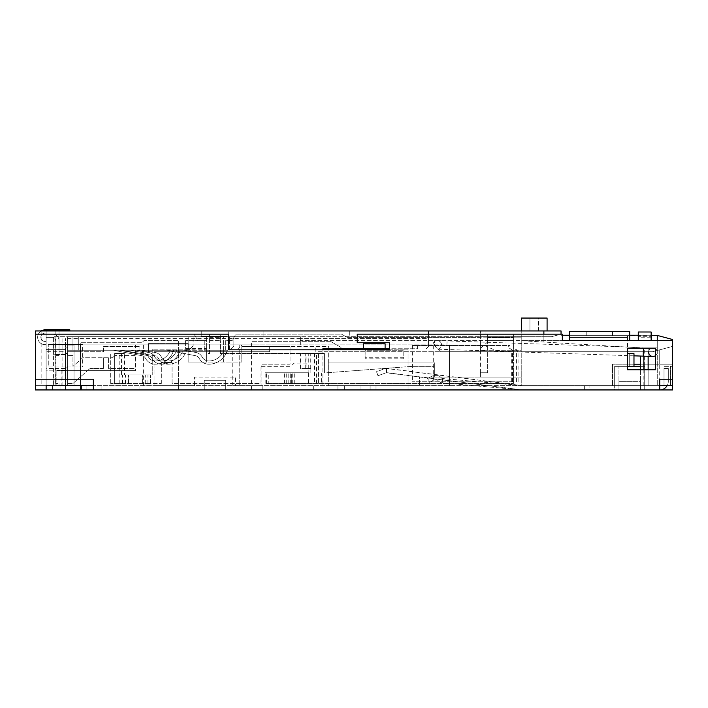 <?xml version="1.0" encoding="UTF-8"?>
<svg xmlns="http://www.w3.org/2000/svg" width="708" height="708" viewBox="0 0 708 708"><rect width="100%" height="100%" fill="white"/><g stroke="black" fill="none" stroke-linecap="round" stroke-linejoin="round"><path stroke-width="0.53" stroke-dasharray="3.54 2.66" d="M561.037 334.158L561.037 335.229L569.621 335.229L569.621 337.521L569.621 331.362L629.695 331.362L569.621 331.362L569.621 340.592L569.621 337.521L629.695 337.521L629.695 335.229L656.59 335.229L672.6 339.521L672.6 385.648L521.238 385.648L521.238 337.805L487.449 337.805L487.449 342.097L480.369 348.531L480.369 377.063L480.369 348.531L487.449 342.097L487.449 337.805L480.369 337.805L480.369 330.937L480.369 337.805L521.238 337.805L521.238 330.937L521.238 385.648L614.677 385.648L46.126 385.648L59.003 385.648L46.126 385.648L46.126 370.196L65.437 370.196L65.437 368.479L46.126 368.479L46.126 385.648L35.4 385.648L42.055 385.648L35.4 385.648L35.4 330.937L69.835 330.937L46.126 330.937L69.835 330.937L46.126 330.937L69.835 330.937L46.126 330.937L69.835 330.937L46.126 330.937L69.835 330.937L46.126 330.937L69.835 330.937L69.835 329.866L69.835 330.937L69.835 329.866L69.835 330.937L69.835 329.866L69.835 330.937L69.835 329.866L69.835 330.937L46.126 330.937L561.037 330.937L561.037 335.229L561.037 334.158L551.426 336.725L485.945 336.725L485.945 335.017L557.833 335.017L551.426 336.725L557.833 335.017L485.945 335.017L557.833 335.017L551.426 336.725L485.945 336.725L485.945 330.937L263.889 330.937L485.945 330.937L485.945 335.017L557.833 335.017L551.426 336.725L561.037 334.158L561.037 335.229L569.621 335.654L629.695 335.654L627.545 335.654L627.545 347.106L643.457 347.885L643.855 356.159M657.263 335.406L657.263 347.885L643.457 347.885L652.971 347.885A4.292 4.292 0 0 0 648.678 352.035A4.292 4.292 0 0 0 652.82 356.469A4.292 4.292 0 0 0 657.263 352.177L657.263 347.885L640.421 347.885L519.911 340.592L300.36 340.592L300.36 336.725L300.36 344.885L74.021 344.885L300.36 344.885L300.36 338.557L300.36 344.885L300.36 340.592L519.911 340.592L543.877 342.044L543.877 334.158M513.84 381.78L412.339 381.78L513.84 381.78M511.68 381.78L511.68 351.602L518.123 351.903L516.415 349.637L512.539 350.115L507.955 347.274L509.91 345.522L412.339 345.522L417.561 345.522L417.561 348.743L389.4 348.743M433.756 344.885L432.977 344.885A4.292 4.292 0 0 1 437.34 340.592A4.292 4.292 0 0 1 441.553 344.885L432.977 344.885A4.292 4.292 0 0 1 437.411 340.592A4.292 4.292 0 0 1 441.553 344.885L444.181 345.115L438.296 349.212L433.756 344.885L242.136 344.885L237.49 349.814L322.892 349.814L237.49 349.814M292.006 383.718L321.529 383.718L291.661 383.718L292.006 372.983L321.529 372.983L321.529 383.718M633.979 364.195L612.526 364.195L612.526 385.648L612.526 364.195L672.6 364.195L659.723 364.195L659.723 349.832L659.723 385.648L672.6 385.648L672.6 339.521L656.59 335.229L629.695 335.654L638.271 335.229L638.271 332.008L638.271 340.592L638.271 337.751L651.148 337.751L651.148 335.229L656.59 335.229L672.6 339.521L672.6 346.38L652.581 351.743L644.705 351.743L644.705 385.648L672.6 385.648L657.263 385.648L659.723 385.648L659.723 379.205L672.6 379.205L672.6 340.592L672.6 389.94L589.879 389.94L672.6 389.94L640.421 389.94L640.421 366.337L640.421 381.355L618.96 381.355L618.96 389.94L640.421 389.94L640.421 381.355L618.96 381.355L618.96 366.337L618.96 389.94L614.677 389.94L614.677 366.337L614.677 385.648L648.139 385.648L614.677 385.648L614.677 389.94L46.126 389.94L46.126 330.937L46.126 385.648L35.4 385.648L35.4 389.94L46.126 389.94L35.4 389.94L46.126 389.94L46.126 385.648L449.474 385.648L46.126 385.648L46.126 330.937L46.126 333.079L46.126 330.937L69.835 330.937L46.126 330.937L46.126 333.079L45.055 333.079A4.186 4.186 0 0 0 40.869 337.265A4.186 4.186 0 0 1 45.055 333.079A4.186 4.186 0 0 0 40.869 337.265A4.186 4.186 0 0 1 45.055 333.079A4.186 4.186 0 0 0 40.869 337.265A4.186 4.186 0 0 1 45.055 333.079A4.186 4.186 0 0 0 40.869 337.265A4.186 4.186 0 0 1 45.055 333.079A4.186 4.186 0 0 0 40.869 337.265A4.186 4.186 0 0 0 45.055 341.451A4.186 4.186 0 0 1 40.869 337.265A4.186 4.186 0 0 0 45.055 341.451A4.186 4.186 0 0 1 40.869 337.265A4.186 4.186 0 0 0 45.055 341.451A4.186 4.186 0 0 1 40.869 337.265A4.186 4.186 0 0 0 45.055 341.451A4.186 4.186 0 0 1 40.869 337.265A4.186 4.186 0 0 0 45.055 341.451A4.186 4.186 0 0 1 40.869 337.265A4.186 4.186 0 0 0 45.055 341.451A4.186 4.186 0 0 1 40.869 337.265A4.186 4.186 0 0 0 45.055 341.451A4.186 4.186 0 0 1 40.869 337.265A4.186 4.186 0 0 0 45.055 341.451A4.186 4.186 0 0 1 40.869 337.265A4.186 4.186 0 0 0 45.055 341.451L46.126 341.451L45.055 341.451L46.126 341.451L45.055 341.451L46.126 341.451L45.055 341.451L46.126 341.451L45.055 341.451L46.126 341.451L46.126 344.663L46.126 341.451L46.126 344.663L46.126 341.451L46.126 344.663L46.126 341.451L46.126 344.663L46.126 341.451L46.126 344.663L46.126 341.451L46.126 344.663L46.126 341.451L46.126 344.663L46.126 341.451L45.055 341.451L46.126 341.451L45.055 341.451L46.126 341.451L45.055 341.451L46.126 341.451L45.055 341.451L46.126 341.451L46.126 344.663L46.126 341.451L46.126 344.663L46.126 341.451L45.055 341.451A4.186 4.186 0 0 1 40.869 337.265A4.186 4.186 0 0 1 45.055 333.079A4.186 4.186 0 0 0 40.869 337.265A4.186 4.186 0 0 1 45.055 333.079A4.186 4.186 0 0 0 40.869 337.265A4.186 4.186 0 0 1 45.055 333.079A4.186 4.186 0 0 0 40.869 337.265A4.186 4.186 0 0 1 45.055 333.079A4.186 4.186 0 0 0 40.869 337.265A4.186 4.186 0 0 1 45.055 333.079L46.126 333.079L46.126 330.937L55.136 330.937L46.126 330.937L46.126 351.318L62.791 351.318L66.508 353.46L67.579 353.46L67.579 336.725L67.579 345.955L74.021 345.955L74.021 344.885L444.173 344.885M69.835 330.937L69.835 329.866L69.835 330.937L69.835 329.866L69.835 330.937L69.835 329.866L69.835 330.937L69.835 329.866L69.835 330.937L69.835 329.866L45.055 329.866A7.399 7.399 0 0 0 37.657 337.265A7.399 7.399 0 0 1 45.055 329.866A7.399 7.399 0 0 0 37.657 337.265A7.399 7.399 0 0 1 45.055 329.866A7.399 7.399 0 0 0 37.657 337.265A7.399 7.399 0 0 1 45.055 329.866A7.399 7.399 0 0 0 37.657 337.265A7.399 7.399 0 0 1 45.055 329.866A7.399 7.399 0 0 0 37.657 337.265A7.399 7.399 0 0 0 45.055 344.663L46.126 344.663L45.055 344.663A7.399 7.399 0 0 1 37.657 337.265A7.399 7.399 0 0 0 45.055 344.663A7.399 7.399 0 0 1 37.657 337.265A7.399 7.399 0 0 0 45.055 344.663A7.399 7.399 0 0 1 37.657 337.265A7.399 7.399 0 0 0 45.055 344.663A7.399 7.399 0 0 1 37.657 337.265A7.399 7.399 0 0 0 45.055 344.663A7.399 7.399 0 0 1 37.657 337.265A7.399 7.399 0 0 0 45.055 344.663A7.399 7.399 0 0 1 37.657 337.265A7.399 7.399 0 0 0 45.055 344.663A7.399 7.399 0 0 1 37.657 337.265A7.399 7.399 0 0 0 45.055 344.663A7.399 7.399 0 0 1 37.657 337.265A7.399 7.399 0 0 0 45.055 344.663A7.399 7.399 0 0 1 41.214 330.937M629.695 335.229L629.695 331.362L569.621 331.362L569.621 335.654L629.695 335.654L627.545 335.654L627.545 337.521L569.621 337.521L569.621 340.592L521.238 340.592L521.238 350.248L480.369 350.248L480.369 337.371L347.132 337.371L341.557 334.158L235.852 334.158L232.136 340.592L225.702 340.592L225.702 350.248L204.249 350.248L204.249 340.592L197.815 340.592L194.098 334.158L46.126 334.158L46.126 349.602L65.437 349.602L65.437 352.841L67.579 353.46L67.579 366.337L66.34 368.479L46.126 368.479L46.126 351.318L62.791 351.318L65.437 352.841L65.437 349.602L46.126 349.602L46.126 334.158L46.126 337.371L52.56 337.371A3.221 3.221 0 0 1 55.782 340.592L55.782 355.611L59.003 355.611L55.782 355.611L59.003 355.611L59.003 330.937L55.136 330.937L59.003 330.937L59.003 355.611L55.782 355.611L55.782 383.497L55.782 340.592A3.221 3.221 0 0 0 52.56 337.371L46.126 337.371L46.126 334.158L194.098 334.158L197.815 340.592L204.249 340.592L204.249 350.248L225.702 350.248L225.702 340.592L232.136 340.592L235.852 334.158L341.557 334.158L347.132 337.371L480.369 337.371L480.369 350.248L521.238 350.248L521.238 340.592L569.621 340.592L562.32 340.592L562.32 334.158L357.221 334.158L357.221 342.734L389.4 342.734L389.4 349.814L228.489 349.814L228.489 334.158L35.4 334.158L35.4 379.205L93.323 379.205L93.323 385.648L67.579 385.648L67.579 366.337L66.34 368.479L65.437 368.479L65.437 370.196L46.126 370.196L46.126 389.94M534.221 330.937L521.345 330.937L534.221 330.937M547.089 330.937L547.089 318.06L538.505 318.06L538.505 330.937L529.929 330.937L547.089 330.937L538.505 330.937L538.505 318.06L521.345 318.06L538.505 318.06L521.345 318.06L521.345 330.937L529.929 330.937L521.345 330.937M349.708 330.937L349.708 336.725L263.889 336.725L551.426 336.725L349.708 336.725L349.708 330.937M643.439 348.318L640.421 347.885C618.951 346.584 618.951 346.584 640.421 347.885C618.951 346.584 618.951 346.584 640.421 347.885L644.705 347.885L644.705 351.743L440.464 351.743L652.581 351.743L328.68 351.743L328.68 346.601L241.791 346.601L290.068 346.601L290.068 364.195L261.102 364.195L261.102 385.648L261.102 364.195L290.068 364.195L290.068 346.601L269.686 346.601L269.686 351.743L154.902 351.743L154.902 385.648L194.594 385.648L194.594 377.063L194.594 385.648L154.902 385.648L154.902 351.743L148.468 351.743L148.468 343.592L188.16 343.592L188.16 362.045L206.391 362.045L206.391 353.46L209.612 353.46L209.612 334.158L209.612 351.743L206.391 351.743L209.612 351.743L209.612 353.46L206.391 353.46L206.391 336.3L206.391 362.045L188.16 362.045L241.791 362.045L241.791 346.601L241.791 362.045L241.791 351.743L223.56 351.743L241.791 351.743L241.791 353.46L308.086 353.46L223.56 353.46L223.56 351.743L220.338 351.743L223.56 351.743L223.56 336.3L223.56 362.045L241.791 362.045L241.791 353.46L220.338 353.46L220.338 340.592L220.338 353.46L223.56 353.46L223.56 362.045L241.791 362.045L188.16 362.045L188.16 343.592L148.468 343.592L148.468 351.743L139.883 351.743L139.883 346.601L103.412 346.601L103.412 351.743L67.579 351.743L80.455 351.743L80.455 385.648L80.455 342.734L141.812 342.734L144.175 340.38L178.504 340.38L178.504 389.94L178.504 340.38L144.175 340.38L141.812 342.734L80.455 342.734L80.455 389.94L80.455 385.648L67.579 385.648L80.455 385.648L80.455 351.743L67.579 351.743L67.579 385.648L93.323 385.648L67.579 385.648L93.323 385.648L93.323 389.94L93.323 385.648L659.723 385.648L659.723 389.94A8.585 8.585 0 0 0 668.308 381.355A8.585 8.585 0 0 1 667.157 385.648M440.464 351.743L434.455 345.743L434.455 340.592L434.455 345.743L440.464 351.743M242.136 344.885L65.437 344.885L65.437 385.648L65.437 347.885L67.579 347.885L65.437 347.885L65.437 338.557L65.437 344.885L74.021 344.885L67.579 344.885L67.579 336.725L551.426 336.725L67.579 336.725L67.579 344.885L300.36 344.885L239.216 344.885L239.216 385.648L239.216 344.885L135.378 344.885L135.378 370.629L74.021 370.629L74.021 385.648L56.852 385.648L86.889 385.648L53.419 385.648L67.579 385.648L67.579 345.955L74.021 345.955L74.021 344.885L135.378 344.885M480.369 377.063L434.349 377.063L434.349 366.337L434.349 377.063L419.437 377.063L419.437 385.648L419.437 377.063L521.238 377.063L480.369 377.063L480.369 372.771L487.662 372.771L480.369 372.771L480.369 377.063L434.349 377.063L434.349 362.045L434.349 377.063L480.369 377.063M644.705 385.648L644.705 366.337L614.677 366.337L644.705 366.337L644.705 389.94L644.705 385.648L672.6 385.648L584.64 385.648L672.6 385.648L672.6 346.38L652.581 351.743L672.6 346.38L652.581 351.743L315.812 351.743L315.812 346.601L315.812 351.743L328.68 351.743L328.68 385.648L328.68 362.045L434.349 362.045L328.68 362.045L328.68 346.601L269.686 346.601L269.686 351.743L139.883 351.743L139.883 346.601L103.412 346.601L103.412 351.743L67.579 351.743L67.579 385.648L67.579 354.54L53.419 354.54L53.419 336.725L53.419 385.648L53.419 354.54L67.579 354.54L67.579 350.248L78.305 350.248L78.305 336.725L72.942 336.725L229.56 336.725L78.305 336.725L78.305 350.248L229.56 350.248L229.56 336.725L233.852 336.725L229.56 336.725L229.56 350.248L67.579 350.248L188.797 350.248L188.797 336.725L193.089 336.725L188.797 336.725L193.089 336.725L188.797 336.725L193.089 336.725L188.797 336.725L193.089 336.725L188.797 336.725L193.089 336.725L188.797 336.725L193.089 336.725L188.797 336.725L193.089 336.725L188.797 336.725L188.797 350.248L193.089 345.955L193.089 336.725L193.089 345.955L193.089 336.725L193.089 345.955L193.089 336.725L193.089 345.955L193.089 336.725L193.089 345.955L193.089 336.725L193.089 345.955L193.089 336.725L193.089 345.955L193.089 336.725L193.089 345.955L188.797 350.248L193.089 345.955L188.797 350.248L188.797 336.725L188.797 350.248L193.089 345.955L188.797 350.248L188.797 336.725L188.797 350.248L193.089 345.955L188.797 350.248L188.797 336.725L188.797 350.248L193.089 345.955L188.797 350.248L188.797 336.725L188.797 350.248L193.089 345.955L188.797 350.248L188.797 336.725L188.797 350.248L193.089 345.955L188.797 350.248L188.797 336.725L188.797 350.248L67.579 350.248L188.797 350.248L67.579 350.248L188.797 350.248L67.579 350.248L188.797 350.248L67.579 350.248L188.797 350.248L67.579 350.248L188.797 350.248L67.579 350.248L188.797 350.248L67.579 350.248L67.579 336.725L300.36 336.725L67.579 336.725L67.579 350.248L67.579 336.725L67.579 350.248L67.579 336.725L67.579 350.248L67.579 336.725L67.579 350.248L67.579 336.725L67.579 350.248L67.579 336.725L67.579 350.248L67.579 336.725L67.579 350.248L67.579 336.725L53.419 336.725L72.942 336.725L72.942 350.248L72.942 336.725L67.579 336.725L188.797 336.725L67.579 336.725M223.56 336.3L228.702 336.3L228.702 330.937L228.702 336.3L201.24 336.3L223.56 336.3M403.772 357.752L365.16 357.752L365.16 350.248L403.772 350.248L403.772 358.823L365.16 358.823L365.16 350.248L403.772 350.248L403.772 358.823M201.24 330.937L201.24 336.3L201.24 330.937M638.271 337.751L638.271 335.229L651.148 335.229L651.148 332.008L651.148 337.751M326.751 372.771L412.569 366.337L434.349 366.337L412.569 366.337L326.751 372.771M308.874 372.771L265.181 372.771L308.874 372.771L308.874 368.479L310.874 368.479L300.511 368.479L306.006 368.479L306.006 353.46L318.388 353.46L306.006 353.46M487.662 334.158L487.662 340.592L487.662 334.158L513.406 334.158L513.406 383.497L290.705 383.497L513.406 383.497L513.406 334.158L487.662 334.158M487.662 340.592L487.662 372.771L487.662 340.592L513.406 340.592L487.662 340.592M324.397 372.771L324.397 353.46L318.388 353.46L324.397 353.46L324.397 372.771M310.874 372.771L310.874 368.479M306.006 368.479L308.874 368.479M268.252 383.497L290.705 383.497L265.181 383.497L268.252 383.497L268.252 372.771M266.535 383.497L266.535 372.771M265.181 383.497L265.181 372.771M487.662 337.371L513.406 337.371L487.662 337.371M300.794 368.479L300.794 353.46M300.511 368.479L300.511 353.46M67.579 344.885L67.579 385.648L52.56 385.648L74.021 385.648L74.021 344.885L74.021 370.629L56.852 370.629L74.021 370.629L74.021 385.648L60.074 385.648L74.021 385.648L74.021 370.629L135.378 370.629M648.139 369.771L648.139 347.885L648.139 385.648L657.263 385.648L648.139 385.648L648.139 347.885L657.263 347.885L657.263 352.177A4.292 4.292 0 0 0 652.971 347.885A4.292 4.292 0 0 0 648.678 352.035A4.292 4.292 0 0 0 652.82 356.469M235.357 385.648L261.102 385.648L235.357 385.648L235.357 377.063L194.594 377.063L235.357 377.063L235.357 385.648M328.68 385.648L419.437 385.648L328.68 385.648M531 385.648L522.415 385.648L531 385.648L522.415 385.648L386.559 368.505A10.726 10.726 0 0 0 383.586 369.134A10.726 10.726 0 0 1 388.612 368.567L522.415 385.648L442.686 378.568L522.415 385.648L531 385.648L337.911 385.648L531 385.648L531 389.94L337.911 389.94L531 389.94L522.415 389.94L531 389.94L531 385.648L531 389.94L531 385.648L531 389.94L522.415 389.94L531 389.94L531 385.648M659.723 364.195L640.421 364.195M562.32 335.229L569.621 335.229M612.526 335.654L586.782 335.654L612.526 335.654L612.526 331.362L586.782 331.362L612.526 331.362L612.526 335.654L586.782 335.654L612.526 335.654L612.526 331.362L612.526 335.654M586.782 335.654L586.782 331.362L612.526 331.362L586.782 331.362L586.782 335.654M569.621 340.592L672.6 340.592L651.148 340.592L651.148 332.008L638.271 332.008L638.271 336.3L651.148 336.3L638.271 336.3L638.271 340.592L629.695 340.592L629.695 331.362L629.695 335.654L569.621 335.654L629.695 335.654L629.695 340.592L629.695 337.521M638.271 335.229L651.148 335.229M627.545 337.521L627.545 347.106L543.877 342.044L543.877 330.937M511.68 351.602L495.742 350.407L486.6 346.548L487.228 345.522L509.91 345.522M428.446 330.937L428.446 346.601L428.446 345.522L417.561 345.522M428.446 334.158L428.446 345.522L487.228 345.522M322.892 349.814L322.892 385.648L322.892 348.743L417.561 348.743M385.108 348.743L385.108 343.805L363.655 343.805L363.655 348.743M48.277 344.451L82.597 344.451L82.597 366.983L48.277 366.983L48.277 344.451L48.277 366.983L80.491 366.983L80.491 344.451L48.277 344.451M185.584 349.814L207.037 349.814L207.037 340.592L185.584 340.592L207.037 340.592L207.037 348.486L185.584 348.486L185.584 340.592L185.584 348.486M35.4 334.158L35.4 379.205M433.685 345.522L433.685 381.78M412.339 345.522L412.339 381.78M627.545 366.549L627.545 369.771L655.44 369.771L655.44 348.318L627.545 348.318L627.545 366.549L629.695 366.549L629.695 353.681L627.545 353.681M82.597 366.983L80.491 366.983M82.597 344.451L80.491 344.451M207.037 349.814L207.037 348.486M518.123 381.78L518.052 351.911L633.979 355.832M428.446 346.601L426.305 348.743L428.446 346.601M428.446 338.557L428.446 340.592L428.446 338.557L300.36 338.557L428.446 338.557M67.579 383.497L67.579 355.611L67.579 383.497L72.942 383.497L67.579 383.497M56.852 370.629L56.852 385.648L56.852 370.629M61.145 370.629L61.145 385.648M65.437 385.648L86.889 385.648L65.437 385.648L65.437 389.94L86.889 389.94L52.56 389.94L52.56 385.648L52.56 389.94L93.323 389.94L52.56 389.94L86.889 389.94L65.437 389.94L65.437 385.648M589.879 389.94L584.64 389.94L589.879 389.94L589.879 385.648L589.879 389.94M81.526 389.94L60.074 389.94L81.526 389.94L81.526 385.648L81.526 389.94M52.56 389.94L93.323 389.94L52.56 389.94L86.889 389.94L52.56 389.94L52.56 385.648L52.56 389.94M86.889 389.94L86.889 385.648L86.889 389.94M60.074 389.94L60.074 385.648L60.074 389.94M93.323 389.94L93.323 385.648M664.015 385.648L664.015 368.479L668.308 368.479L668.308 381.355L668.308 368.479L664.015 368.479L664.015 385.648L672.6 385.648L664.015 385.648L664.015 366.337L672.6 366.337L664.015 366.337L664.015 385.648L659.723 385.648L664.015 385.648M46.126 330.937L46.126 333.079L45.055 333.079L46.126 333.079L45.055 333.079L46.126 333.079L45.055 333.079L46.126 333.079L46.126 330.937M69.835 329.866L45.055 329.866A7.399 7.399 0 0 0 37.657 337.265A7.399 7.399 0 0 1 45.055 329.866A7.399 7.399 0 0 0 37.657 337.265A7.399 7.399 0 0 1 45.055 329.866A7.399 7.399 0 0 0 37.657 337.265A7.399 7.399 0 0 1 45.055 329.866A7.399 7.399 0 0 0 37.657 337.265A7.399 7.399 0 0 1 45.055 329.866L69.835 329.866M45.055 333.079L46.126 333.079L45.055 333.079M41.834 330.937L41.834 385.648M35.4 385.648L35.4 389.94L35.4 385.648M408.065 389.94L408.065 349.177L344.053 349.177L408.065 349.177L408.065 389.94M331.043 341.663L344.053 349.177L331.043 341.663L251.446 341.663L331.043 341.663M251.446 389.94L251.446 341.663L251.446 389.94M225.702 389.94L225.702 380.284L204.249 380.284L225.702 380.284L225.702 389.94M204.249 389.94L204.249 380.284L204.249 389.94M633.979 366.337L640.421 366.337M629.695 340.592L672.6 340.592L672.6 385.648M313.662 389.94L313.662 385.648L313.662 389.94M262.172 389.94L262.172 385.648L262.172 389.94M139.883 389.94L139.883 385.648L139.883 389.94M101.908 389.94L101.908 385.648L101.908 389.94M584.64 385.648L584.64 389.94L584.64 385.648M672.6 340.592L672.6 379.205M188.16 349.177L152.76 349.177L188.16 349.177M152.76 349.177L152.76 374.921L152.76 349.177M150.609 374.921L128.573 374.921L150.609 374.921L150.609 383.497L161.336 383.497L110.705 383.497L150.609 383.497L150.609 374.921M161.336 383.497L161.336 362.478L172.062 362.478L172.062 383.497L260.031 383.497L172.062 383.497L172.062 362.478L161.336 362.478L161.336 383.497M260.031 383.497L260.031 366.337L290.926 366.337L294.139 363.115L308.086 363.115L308.086 353.46L308.086 363.115L294.139 363.115L290.926 366.337L260.031 366.337L260.031 383.497M114.634 353.46L124.555 353.46L114.634 353.46L114.634 383.497L114.634 353.46M110.705 383.497L110.705 353.46L110.705 383.497M124.555 374.921L128.573 374.921L124.555 374.921L124.555 353.46M121.449 374.921L121.449 353.46M209.612 334.158L220.338 334.158L220.338 340.592L220.338 334.158L209.612 334.158M209.612 340.592L220.338 340.592L209.612 340.592M209.612 337.371L220.338 337.371L209.612 337.371M654.838 348.318A4.292 4.292 0 0 0 653.112 347.885A4.292 4.292 0 0 1 654.838 348.318A4.292 4.292 0 0 0 652.971 347.885L657.263 347.885L657.263 385.648L657.263 352.177A4.292 4.292 0 0 0 655.44 348.663A4.292 4.292 0 0 1 657.254 352.319A4.292 4.292 0 0 0 657.263 352.177L657.263 340.592M653.112 347.885A4.292 4.292 0 0 0 652.971 347.885L653.112 347.885A4.292 4.292 0 0 0 648.678 352.035A4.292 4.292 0 0 0 652.82 356.469A4.292 4.292 0 0 0 657.254 352.319A4.292 4.292 0 0 0 653.112 347.885A4.292 4.292 0 0 0 648.678 352.035M657.254 352.319A4.292 4.292 0 0 1 655.44 355.69A4.292 4.292 0 0 0 655.44 348.663M644.705 347.885L640.421 347.885L648.139 347.885L648.139 356.31M640.421 369.771L640.421 356.044M643.855 385.648L643.855 369.771M643.174 356.142L643.855 347.885M670.458 385.648L670.458 366.337L670.458 385.648M651.148 332.008L638.271 332.008L651.148 332.008M633.979 353.681L629.695 353.681L629.695 366.549L633.979 366.549L633.979 353.681M55.136 330.937L55.136 385.648L55.136 330.937M59.003 383.497L59.003 385.648L59.003 383.497L55.782 383.497L59.003 383.497M135.166 355.611L114.784 355.611L135.166 355.611L135.166 368.479L108.563 368.479L108.563 357.752L112.634 357.752L114.784 355.611L112.634 357.752L82.677 357.752L72.942 366.337L72.942 355.611L67.579 355.611L72.942 355.611L72.942 366.337L82.677 357.752L108.563 357.752L108.563 368.479L135.166 368.479L135.166 355.611M103.359 368.479L89.978 368.479L103.359 368.479L103.359 357.752L103.359 368.479M72.942 383.497L89.978 368.479L72.942 383.497M52.56 334.158A6.434 6.434 0 0 1 59.003 340.592L59.003 355.611L59.003 340.592A6.434 6.434 0 0 0 52.56 334.158L46.126 334.158L52.56 334.158M386.559 372.806A6.434 6.434 0 0 0 385.055 373.16L377.992 375.736L385.055 373.16A6.434 6.434 0 0 1 388.072 372.824L521.876 389.904L386.559 372.806L386.559 368.505M521.876 389.904L522.415 389.94A4.292 4.292 0 0 1 521.876 389.904M377.992 375.736L376.523 371.7L383.586 369.134L376.523 371.7L377.992 375.736M370.089 389.94L370.089 385.648M337.911 389.94L337.911 385.648L337.911 389.94M360.009 389.94L360.009 385.648M376.019 389.94L376.019 385.648M441.199 377.771A2.142 2.142 0 0 0 442.686 378.568L442.305 382.842A6.434 6.434 0 0 1 437.845 380.444A2.142 2.142 0 0 0 436.172 379.638A6.434 6.434 0 0 0 433.048 380.444L429.668 382.32L427.588 378.568L430.968 376.691A10.726 10.726 0 0 1 436.172 375.346A6.434 6.434 0 0 1 441.199 377.771A2.142 2.142 0 0 0 442.305 378.497L442.305 382.842L522.415 389.94A4.292 4.292 0 0 1 522.035 389.922L442.305 382.842A6.434 6.434 0 0 1 437.845 380.444A2.142 2.142 0 0 0 436.172 379.638A6.434 6.434 0 0 0 433.048 380.444L429.668 382.32L427.588 378.568L430.968 376.691A10.726 10.726 0 0 1 436.172 375.346A6.434 6.434 0 0 1 441.199 377.771M143.317 385.648L143.317 344.885M449.474 344.885L449.474 385.648L449.474 344.885M321.529 372.983L291.661 372.983L291.661 383.718M261.96 344.885L261.96 385.648M232.233 385.648L232.233 349.814M62.862 385.648L62.862 336.725M263.889 330.937L263.889 336.725L263.889 330.937M233.852 345.955L233.852 336.725L233.852 345.955L229.56 350.248L233.852 345.955M227.303 350.248L223.923 350.248A16.089 16.089 0 0 1 208.754 360.974A7.505 7.505 0 0 1 202.107 356.965A8.585 8.585 0 0 0 196.134 352.549L184.142 350.248L167.053 350.248L195.532 355.708A5.363 5.363 0 0 1 199.267 358.469A10.726 10.726 0 0 0 208.754 364.195A19.311 19.311 0 0 0 227.303 350.248L223.923 350.248A16.089 16.089 0 0 1 208.754 360.974A7.505 7.505 0 0 1 202.107 356.965A8.585 8.585 0 0 0 196.134 352.549L184.142 350.248L167.053 350.248L195.532 355.708A5.363 5.363 0 0 1 199.267 358.469A10.726 10.726 0 0 0 208.754 364.195A19.311 19.311 0 0 0 227.303 350.248M119.856 350.248L136.945 350.248L119.856 350.248L136.945 350.248L119.856 350.248L148.335 355.708A5.363 5.363 0 0 1 152.07 358.469A10.726 10.726 0 0 0 161.557 364.195A19.311 19.311 0 0 0 180.097 350.248L176.726 350.248A16.089 16.089 0 0 1 161.557 360.974A7.505 7.505 0 0 1 154.91 356.965A8.585 8.585 0 0 0 148.937 352.549L136.945 350.248L119.856 350.248L148.335 355.708A5.363 5.363 0 0 1 152.07 358.469A10.726 10.726 0 0 0 161.557 364.195A19.311 19.311 0 0 0 180.097 350.248L176.726 350.248A16.089 16.089 0 0 1 161.557 360.974A7.505 7.505 0 0 1 154.91 356.965A8.585 8.585 0 0 0 148.937 352.549L136.945 350.248L119.856 350.248L148.335 355.708A5.363 5.363 0 0 1 152.07 358.469A10.726 10.726 0 0 0 161.557 364.195A19.311 19.311 0 0 0 180.097 350.248L176.726 350.248A16.089 16.089 0 0 1 161.557 360.974A7.505 7.505 0 0 1 154.91 356.965A8.585 8.585 0 0 0 148.937 352.549L136.945 350.248L119.856 350.248L148.335 355.708A5.363 5.363 0 0 1 152.07 358.469A10.726 10.726 0 0 0 161.557 364.195A19.311 19.311 0 0 0 180.097 350.248L176.726 350.248A16.089 16.089 0 0 1 161.557 360.974A7.505 7.505 0 0 1 154.91 356.965A8.585 8.585 0 0 0 148.937 352.549L136.945 350.248L119.856 350.248L148.335 355.708A5.363 5.363 0 0 1 152.07 358.469A10.726 10.726 0 0 0 161.557 364.195A19.311 19.311 0 0 0 180.097 350.248L176.726 350.248A16.089 16.089 0 0 1 161.557 360.974A7.505 7.505 0 0 1 154.91 356.965A8.585 8.585 0 0 0 148.937 352.549L136.945 350.248L119.856 350.248L148.335 355.708A5.363 5.363 0 0 1 152.07 358.469A10.726 10.726 0 0 0 161.557 364.195A19.311 19.311 0 0 0 180.097 350.248L176.726 350.248A16.089 16.089 0 0 1 161.557 360.974A7.505 7.505 0 0 1 154.91 356.965A8.585 8.585 0 0 0 148.937 352.549L136.945 350.248L119.856 350.248L148.335 355.708L119.856 350.248M186.54 350.248L183.16 350.248A16.089 16.089 0 0 1 167.991 360.974A7.505 7.505 0 0 1 161.344 356.965A8.585 8.585 0 0 0 155.123 352.504L141.166 350.248L120.988 350.248L154.609 355.681A5.363 5.363 0 0 1 158.504 358.469A10.726 10.726 0 0 0 167.991 364.195A19.311 19.311 0 0 0 186.54 350.248L183.16 350.248A16.089 16.089 0 0 1 167.991 360.974A7.505 7.505 0 0 1 161.344 356.965A8.585 8.585 0 0 0 155.123 352.504L141.166 350.248L120.988 350.248L154.609 355.681A5.363 5.363 0 0 1 158.504 358.469A10.726 10.726 0 0 0 167.991 364.195A19.311 19.311 0 0 0 186.54 350.248L183.16 350.248A16.089 16.089 0 0 1 167.991 360.974A7.505 7.505 0 0 1 161.344 356.965A8.585 8.585 0 0 0 155.123 352.504L141.166 350.248L120.988 350.248L154.609 355.681A5.363 5.363 0 0 1 158.504 358.469A10.726 10.726 0 0 0 167.991 364.195A19.311 19.311 0 0 0 186.54 350.248L183.16 350.248A16.089 16.089 0 0 1 167.991 360.974A7.505 7.505 0 0 1 161.344 356.965A8.585 8.585 0 0 0 155.123 352.504L141.166 350.248L120.988 350.248L154.609 355.681A5.363 5.363 0 0 1 158.504 358.469A10.726 10.726 0 0 0 167.991 364.195A19.311 19.311 0 0 0 186.54 350.248M173.664 350.248L170.283 350.248A16.089 16.089 0 0 1 155.114 360.974A7.505 7.505 0 0 1 148.476 356.965A8.585 8.585 0 0 0 142.503 352.549L130.511 350.248L113.413 350.248L141.892 355.708A5.363 5.363 0 0 1 145.627 358.469A10.726 10.726 0 0 0 155.114 364.195A19.311 19.311 0 0 0 173.664 350.248L170.283 350.248A16.089 16.089 0 0 1 155.114 360.974A7.505 7.505 0 0 1 148.476 356.965A8.585 8.585 0 0 0 142.503 352.549L130.511 350.248L113.413 350.248L141.892 355.708A5.363 5.363 0 0 1 145.627 358.469A10.726 10.726 0 0 0 155.114 364.195A19.311 19.311 0 0 0 173.664 350.248M152.07 358.469A5.363 5.363 0 0 0 148.335 355.708A5.363 5.363 0 0 1 152.07 358.469A5.363 5.363 0 0 0 148.335 355.708A5.363 5.363 0 0 1 152.07 358.469A10.726 10.726 0 0 0 161.557 364.195A10.726 10.726 0 0 1 152.07 358.469A10.726 10.726 0 0 0 161.557 364.195A10.726 10.726 0 0 1 152.07 358.469M180.097 350.248A19.311 19.311 0 0 1 161.557 364.195A19.311 19.311 0 0 0 180.097 350.248A19.311 19.311 0 0 1 161.557 364.195A19.311 19.311 0 0 0 180.097 350.248M136.945 350.248L148.937 352.549A8.585 8.585 0 0 1 154.91 356.965A7.505 7.505 0 0 0 161.557 360.974A16.089 16.089 0 0 0 176.726 350.248A16.089 16.089 0 0 1 161.557 360.974A16.089 16.089 0 0 0 176.726 350.248A16.089 16.089 0 0 1 161.557 360.974A7.505 7.505 0 0 1 154.91 356.965A7.505 7.505 0 0 0 161.557 360.974A7.505 7.505 0 0 1 154.91 356.965A8.585 8.585 0 0 0 148.937 352.549A8.585 8.585 0 0 1 154.91 356.965A8.585 8.585 0 0 0 148.937 352.549L136.945 350.248M516.415 381.78L516.415 349.637M365.16 357.752L365.16 358.823M512.539 381.78L512.539 350.115M432.977 344.734A4.292 4.292 0 0 1 437.411 340.592A4.292 4.292 0 0 1 441.553 344.885M318.388 353.46L318.388 383.497L318.388 353.46M316.387 383.497L316.387 353.46M294.714 383.497L294.714 372.771M310.29 368.479L310.29 353.46M308.29 368.479L308.29 353.46M314.379 353.46L314.379 383.497M292.714 383.497L292.714 372.771M290.705 383.497L290.705 372.771L290.705 383.497M286.713 383.497L286.713 372.771M288.776 383.497L288.776 372.771L288.776 383.497M284.643 383.497L284.643 372.771M305.723 368.479L305.723 353.46M446.916 345.212L447.058 340.92L446.916 345.212M638.271 340.592L651.148 340.592M122.927 383.497L122.927 353.46M125.466 383.497L125.466 374.921M128.573 383.497L128.573 374.921L128.573 383.497M142.582 383.497L142.582 374.921L142.582 383.497M147.937 383.497L147.937 374.921M145.255 383.497L145.255 374.921M122.36 383.497L122.36 374.921M119.811 383.497L119.811 353.46M344.345 389.94L344.345 385.648M308.476 372.983L308.476 383.718M529.929 330.937L529.929 318.06L529.929 330.937M437.411 340.592L624.438 346.92M438.296 349.212L507.521 351.549M300.36 338.557L65.437 338.557"/><path stroke-width="1.06" d="M35.4 334.158L35.4 379.205L93.323 379.205L93.323 389.94L659.723 389.94L659.723 379.205L672.6 379.205L672.6 340.592L651.148 340.592L651.148 332.008L638.271 332.008L638.271 340.592L629.695 340.592L629.695 331.362L569.621 331.362L569.621 340.592L562.32 340.592L562.32 334.158L357.221 334.158L357.221 342.734L389.4 342.734L389.4 349.814L228.489 349.814L228.489 334.158L35.4 334.158L35.4 330.937L428.446 330.937L428.446 334.158M561.037 334.158L561.037 330.937L428.446 330.937M93.323 385.648L46.126 385.648L46.126 389.94L35.4 389.94L35.4 379.205M640.421 364.195L633.979 364.195M629.695 335.229L638.271 335.229M657.263 340.592L657.263 335.406L651.148 335.229M569.621 335.229L562.32 335.229M543.877 330.937L543.877 334.158M322.892 349.814L322.892 348.743L385.108 348.743L385.108 343.805L363.655 343.805L363.655 348.743M389.4 348.743L385.108 348.743M93.323 389.94L46.126 389.94M672.6 379.205L672.6 389.94L659.723 389.94A8.585 8.585 0 0 0 667.157 385.648M672.6 385.648L659.723 385.648M69.835 330.937L69.835 329.866L45.055 329.866A7.399 7.399 0 0 0 41.214 330.937M69.835 329.866L45.055 329.866L69.835 329.866M627.545 348.318L627.545 353.681L633.979 353.681L633.979 366.549L627.545 366.549L627.545 369.771L655.44 369.771L655.44 348.318L627.545 348.318M640.421 366.337L633.979 366.337M657.263 335.406L672.6 339.521L672.6 340.592M655.44 348.663A4.292 4.292 0 0 0 654.838 348.318A4.292 4.292 0 0 1 655.44 348.663A4.292 4.292 0 0 0 654.838 348.318M648.678 352.035A4.292 4.292 0 0 0 655.44 355.69A4.292 4.292 0 0 1 652.82 356.469L643.174 356.142L643.439 348.318M640.421 369.771L640.421 356.044M643.855 369.771L643.855 356.159M648.139 369.771L648.139 356.31M521.345 330.937L521.345 318.06L547.089 318.06L547.089 330.937M569.621 340.592L629.695 340.592M638.271 340.592L651.148 340.592M627.545 353.681L627.545 366.549M633.979 355.832L643.174 356.142"/></g></svg>
